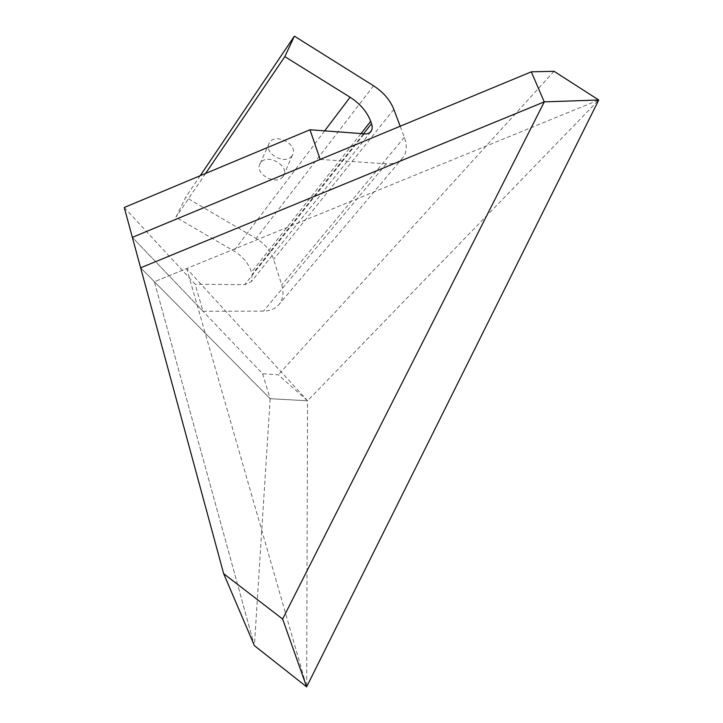 <?xml version="1.0" encoding="UTF-8"?>
<svg xmlns="http://www.w3.org/2000/svg" width="723" height="723" viewBox="0 0 723 723"><rect width="100%" height="100%" fill="white"/><g stroke="black" fill="none" stroke-linecap="round" stroke-linejoin="round"><path stroke-width="0.54" stroke-dasharray="3.62 2.71" d="M124.266 207.492L195.192 284.247L202.991 311.297L132.363 237.352L262.621 373.746L278.301 374.848L307.582 400.768L598.734 100.009L544.238 101.889M262.621 373.746L270.14 398.689L307.582 400.768L270.149 398.698L254.397 645.657L154.397 281.726L598.734 100.009M140.642 267.817L270.14 398.689L140.642 267.817M554.026 71.288L278.301 374.848M291.902 155.861C285.368 165.712 262.919 153.041 269.317 143.046L269.706 142.431C276.041 132.426 298.716 145.043 292.435 155.02L291.902 155.861M283.064 176.484C276.511 186.299 253.701 173.52 260.108 163.561L260.506 162.946C266.859 152.96 289.905 165.703 283.606 175.653L283.064 176.484M320.172 159.431L386.29 163.823C393.764 164.202 399.322 162.115 402.982 157.551C406.823 152.219 407.275 145.459 404.338 137.289L400.181 126.236M202.991 311.297L263.515 311.098C270.393 310.962 275.662 308.64 279.304 304.121C283.181 298.861 283.994 292.481 281.744 284.979L273.637 259.385C270.673 250.773 264.844 243.805 256.159 238.491L185.721 197.198L175.897 217.252L233.827 250.953C242.684 256.331 248.595 263.425 251.541 272.209L252.2 274.342L251.36 281.645L244.69 284.663L195.192 284.247M200.235 175.689L185.721 197.198M205.603 173.439L175.897 217.252M254.397 645.657L154.397 281.726L186.688 268.522L307.582 400.768L306.642 686.85L186.688 268.522M386.29 163.823L263.515 311.098M404.338 137.289L281.744 284.979M393.854 109.39L273.637 259.385M373.556 85.784L256.159 238.491M324.609 130.926L233.827 250.953M360.84 133.818L251.541 272.209M363.353 134.017L252.2 274.342M364.076 134.071L244.69 284.663M260.108 163.561L269.317 143.046M402.982 157.551L279.304 304.121M370.709 131.893L251.36 281.645M283.606 175.653L292.435 155.02"/><path stroke-width="1.08" d="M544.238 101.889L140.642 267.817L544.283 101.871L598.734 100.009L554.026 71.288L531.315 71.83L544.238 101.889M531.315 71.83L132.363 237.352L223.66 573.664L282.63 619.042L544.283 101.871M132.363 237.352L320.172 159.431L309.977 129.76L124.266 207.492L132.363 237.352M400.181 126.236L393.854 109.39C390.077 99.991 383.307 92.128 373.556 85.784L294.397 36.15L200.235 175.689M294.397 36.15L284.835 56.629L205.603 173.439M284.835 56.629L350.095 97.234C360.072 103.678 366.95 111.704 370.727 121.31L372.209 126.118L372.02 129.507L370.095 132.49L366.588 133.99L309.977 129.76M598.734 100.009L306.642 686.85L254.397 645.657L223.66 573.664M282.63 619.042L306.642 686.85L254.397 645.657M350.095 97.234L324.609 130.926M370.727 121.31L360.84 133.818M371.577 123.633L363.353 134.017M371.134 131.36L370.709 131.893"/></g></svg>

